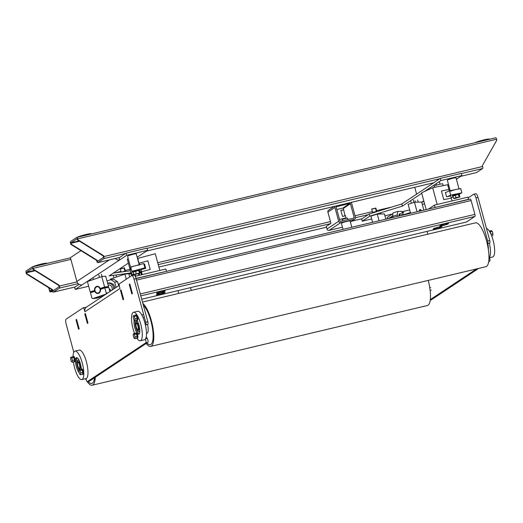 <?xml version="1.0" encoding="UTF-8"?>
<svg xmlns="http://www.w3.org/2000/svg" width="523" height="523" viewBox="0 0 523 523"><rect width="100%" height="100%" fill="white"/><g stroke="black" fill="none" stroke-linecap="round" stroke-linejoin="round"><path stroke-width="0.78" d="M103.495 257.316L103.26 255.937L77.509 239.959L77.051 238.73L70.958 242.777L71.193 244.149L96.945 260.127L97.402 261.356L103.495 257.316M70.605 243.522A1.804 0.53 76.6 0 1 70.605 241.476L76.685 237.442A1.804 0.53 76.6 0 1 76.744 237.416A1.804 0.53 76.6 0 1 77.626 238.861L77.862 239.724L103.613 255.708L103.848 256.571A1.804 0.53 76.6 0 1 103.848 258.61L97.768 262.651A1.804 0.53 76.6 0 1 97.716 262.67A1.804 0.53 76.6 0 1 96.827 261.225L96.592 260.362L70.84 244.385L70.605 243.522M70.84 244.385L71.193 244.149M77.509 239.959L77.862 239.724M476.42 172.597A1.804 0.53 -103.4 0 0 476.479 172.597A1.804 0.53 -103.4 0 0 476.531 172.57L482.618 168.53A1.804 0.53 -103.4 0 0 482.611 166.491L482.383 165.628L496.85 140.086L496.615 139.216A1.804 0.53 -103.4 0 0 495.732 137.778A1.804 0.53 -103.4 0 0 495.68 137.797L76.796 237.416M96.945 260.127L96.592 260.362M103.613 255.708L103.26 255.937M329.895 219.438L328.248 213.384M345.396 215.751L342.506 216.444L340.859 210.383L343.748 209.697M343.788 209.841L340.898 210.527M122.362 271.855L124.827 271.169L124.121 268.064L120.316 268.972M124.121 268.064L124.467 267.835L125.174 270.43A1.804 0.53 76.6 0 1 125.357 271.457M121.114 272.025A1.804 0.53 -103.4 0 0 120.983 271.424L120.277 268.829L124.467 267.835M372.526 212.364L375.985 211.54L376.22 210.874L375.514 208.278L371.709 209.18M375.514 208.278L375.86 208.049L376.567 210.645A1.804 0.53 76.6 0 1 376.75 211.671M372.572 212.953A1.804 0.53 -103.4 0 0 372.376 211.638L371.676 209.043L375.86 208.049M376.076 211.874L375.985 211.54M59.393 286.074A1.804 0.53 76.6 0 1 59.393 288.114L53.313 292.148A1.804 0.53 76.6 0 1 53.261 292.174A1.804 0.53 76.6 0 1 52.372 290.729L52.137 289.866L26.385 273.889L26.15 273.019A1.804 0.53 76.6 0 1 26.15 270.979L32.236 266.946A1.804 0.53 76.6 0 1 32.289 266.92A1.804 0.53 76.6 0 1 33.171 268.364L33.407 269.227L59.158 285.205L59.393 286.074L77.012 281.884M109.346 259.905L76.874 281.452L70.409 257.662L80.96 250.661M416.602 194.144L414.739 187.28M59.04 286.303L58.805 285.44L33.054 269.463L32.596 268.234L26.503 272.28L26.738 273.653L52.49 289.631L52.947 290.86L59.04 286.813L59.04 286.303M26.385 273.889L26.738 273.653M33.054 269.463L33.407 269.227M52.49 289.631L52.137 289.866M59.158 285.205L58.805 285.44M457.22 178.663A4.504 4.282 -123.6 0 1 456.468 179.448M461.887 175.565L461.299 173.407L440.346 178.389L440.935 180.546L461.887 175.565L456.402 179.206M371.663 218.941L362.23 221.183L369.833 216.136L402.39 206.127L421.721 193.301M424.415 191.516L440.935 180.546M409.666 209.906L401.546 211.835M392.878 213.894L384.928 215.79M362.23 221.183L361.641 219.026L369.245 213.979L369.833 216.136M369.245 213.979L401.801 203.963L402.39 206.127M401.801 203.963L440.346 178.389M76.874 281.452A4.504 4.282 56.4 0 0 82.242 284.787L119.675 259.938A4.504 4.282 -123.6 0 1 115.315 258.486M119.087 257.78L119.675 259.938L126.69 255.283L126.108 253.119L119.087 257.78A2.255 2.138 56.4 0 1 118.211 257.8M79.097 284.316L74.632 287.277L75.22 289.441L82.242 284.787M75.22 289.441L88.688 286.238M137.189 257.238L147.643 250.301L126.69 255.283M147.643 250.301L147.055 248.137L126.108 253.119M130.338 270.783L113.334 273.071M128.965 274.294L130.881 273.019M130.868 272.954L109.098 275.883L128.364 263.095M336.472 206.598A0.451 0.425 56.4 0 0 336.171 207.128L339.93 220.974A0.451 0.425 56.4 0 0 340.466 221.301L353.875 218.117A0.451 0.425 56.4 0 0 354.176 217.581L350.417 203.741A0.451 0.425 56.4 0 0 349.88 203.408L336.237 206.755M336.819 209.507L342.859 208.069A0.451 0.425 -123.6 0 1 343.395 208.402L344.925 215.554L345.278 215.319L346.043 218.13M334.249 206.422L328.575 210.187A1.804 1.713 56.4 0 0 327.895 212.09L328.326 213.842M327.895 212.09L334.916 207.428A1.804 1.713 -123.6 0 1 334.995 206.239M350.998 202.434A1.804 1.713 -123.6 0 1 351.672 203.44L355.431 217.287A1.804 1.713 -123.6 0 1 354.228 219.412L350.384 221.968M329.738 219.032L330.948 223.334L326.274 226.439L326.973 229.035A1.804 1.713 56.4 0 0 329.124 230.362L340.819 222.602L354.228 219.412M329.124 230.362L342.46 227.191M334.916 207.428L338.675 221.268L326.973 229.035M340.819 222.602A1.804 1.713 -123.6 0 1 338.675 221.268M344.925 215.554L345.317 215.463M351.822 227.257L350.116 220.987A4.504 0.464 164.8 0 0 346.298 221.556A4.504 0.464 164.8 0 0 341.578 223.171A4.504 0.464 164.8 0 0 341.421 223.354L343.049 229.342M347.86 219.549L347.435 217.999L342.317 219.307L342.591 220.798M76.973 237.364A7.884 0.811 -15.2 0 1 85.877 234.526A7.884 0.811 -15.2 0 1 91.44 233.82L91.466 233.918M475.015 142.701A7.884 0.811 -15.2 0 1 483.912 139.87A7.884 0.811 -15.2 0 1 489.476 139.157L489.502 139.255M32.518 266.867A7.884 0.811 -15.2 0 1 41.422 264.03A7.884 0.811 -15.2 0 1 46.985 263.324L47.011 263.415M84.785 313.892L85.373 313.506L87.956 323.018L87.374 323.41L84.785 313.892L85.439 313.741M129.24 284.388L129.828 284.002L132.411 293.521L131.829 293.906L129.24 284.388L129.894 284.237M120.447 290.232L121.029 289.84L123.618 299.359L123.029 299.744L120.447 290.232L121.094 290.075M75.992 319.73L76.574 319.344L79.163 328.856L78.574 329.248L75.992 319.73L76.639 319.579M119.205 285.388L86.628 307.001A4.504 4.282 56.4 0 0 84.929 311.754L119.989 288.493L119.401 286.329A2.255 0.66 76.6 0 1 119.394 283.78L131.678 275.628A4.504 1.327 76.6 0 1 131.809 275.569A4.504 1.327 76.6 0 1 134.025 279.177L145.734 322.273A2.255 0.66 76.6 0 1 145.669 324.855A2.255 0.66 76.6 0 1 145.322 324.685M84.929 311.754L84.301 309.623L84.903 309.479M73.802 352.286L66.173 324.201A4.504 1.327 76.6 0 1 66.166 319.102L83.131 307.844A2.255 0.66 76.6 0 1 83.196 307.818A2.255 0.66 76.6 0 1 84.301 309.623M145.342 339.198A2.255 0.66 76.6 0 1 145.963 341.388A2.255 0.66 76.6 0 1 145.754 342.866L87.348 381.627A2.255 0.66 76.6 0 1 87.282 381.653A2.255 0.66 76.6 0 1 85.949 378.613M85.818 307.714A2.255 0.66 -103.4 0 0 85.295 307.315A2.255 0.66 -103.4 0 0 85.223 307.347M136.039 278.386L166.026 271.444M119.944 288.519A4.504 4.282 -123.6 0 1 119.819 287.872M166.464 271.149L165.876 268.985L135.202 276.281M145.669 324.855L147.767 324.358A2.255 0.66 -103.4 0 0 147.832 321.776L136.117 278.674A4.504 1.327 -103.4 0 0 133.908 275.072L131.809 275.569M89.302 381.162A2.255 0.66 -103.4 0 0 89.374 381.156A2.255 0.66 -103.4 0 0 89.44 381.13L147.852 342.362A2.255 0.66 -103.4 0 0 148.029 340.669A2.255 0.66 -103.4 0 0 147.264 338.401L145.603 338.793M146.237 336.851L147.264 338.401M471.713 202.702L474.296 212.22M427.258 232.205L427.807 234.193M428.599 208.997L434.45 205.114L467.967 197.145L468.556 199.309L468.118 199.603M434.593 207.572L468.556 199.309M468.177 197.903L473.577 194.314A4.504 1.327 76.6 0 1 473.707 194.255A4.504 1.327 76.6 0 1 475.917 197.864L487.632 240.966A2.255 0.66 76.6 0 1 487.567 243.548A2.255 0.66 76.6 0 1 487.148 243.3M476.564 268.914L430.311 299.607M487.567 243.548L489.659 243.051A2.255 0.66 -103.4 0 0 489.724 240.469L478.015 197.367A4.504 1.327 -103.4 0 0 475.799 193.758L473.707 194.255M488.672 261.775L489.744 261.055A2.255 0.66 -103.4 0 0 489.927 259.362A2.255 0.66 -103.4 0 0 489.155 257.087M431.2 299.856A2.255 0.66 -103.4 0 0 431.272 299.849A2.255 0.66 -103.4 0 0 431.338 299.816L478.656 268.417M434.45 205.114L435.038 207.278M177.951 290.638L178.709 293.429L177.925 290.638M85.491 313.944L87.831 322.593L87.478 322.828L85.125 314.179L85.478 313.944M190.535 287.643L191.3 290.435L190.516 287.643M427.376 232.637L427.036 231.395M87.877 322.73L87.478 322.828M78.823 328.575L78.47 328.804L76.116 320.154L76.469 319.926L79.065 328.516M79.104 328.653L78.47 328.804M156.665 293.148A4.504 0.464 -15.2 0 1 161.385 291.533A4.504 0.464 -15.2 0 1 165.203 290.971A4.504 0.464 -15.2 0 1 165.046 291.154A4.504 0.464 -15.2 0 1 160.326 292.775A4.504 0.464 -15.2 0 1 156.508 293.338A4.504 0.464 -15.2 0 1 156.665 293.148M156.554 294.619A4.504 0.464 -15.2 0 1 161.274 293.004A4.504 0.464 -15.2 0 1 165.091 292.442A4.504 0.464 -15.2 0 1 164.935 292.625A4.504 0.464 -15.2 0 1 160.215 294.24A4.504 0.464 -15.2 0 1 156.397 294.802A4.504 0.464 -15.2 0 1 156.554 294.619M433.338 228.793A4.504 0.464 -15.2 0 1 438.058 227.178A4.504 0.464 -15.2 0 1 441.876 226.616A4.504 0.464 -15.2 0 1 441.719 226.799A4.504 0.464 -15.2 0 1 436.999 228.414A4.504 0.464 -15.2 0 1 433.181 228.976A4.504 0.464 -15.2 0 1 433.338 228.793M439.987 225.773A4.504 0.464 -15.2 0 1 444.707 224.158A4.504 0.464 -15.2 0 1 448.525 223.596A4.504 0.464 -15.2 0 1 448.368 223.779A4.504 0.464 -15.2 0 1 443.648 225.393A4.504 0.464 -15.2 0 1 439.83 225.956A4.504 0.464 -15.2 0 1 439.987 225.773M471.831 203.133L471.125 200.538A1.804 0.53 -103.4 0 0 470.236 199.093A1.804 0.53 -103.4 0 0 470.184 199.119L136.091 278.576L470.236 199.093M466.353 222.04A1.804 0.53 -103.4 0 0 466.411 222.033A1.804 0.53 -103.4 0 0 466.464 222.014L474.884 216.424A1.804 0.53 -103.4 0 0 474.884 214.378L474.191 211.782M132.286 293.096L131.933 293.325L129.58 284.675L129.933 284.44L132.299 293.089M132.332 293.233L131.933 293.325M123.278 299.071L122.925 299.306L120.571 290.651L120.924 290.422L123.52 299.012M123.559 299.156L122.925 299.306M379.051 220.784L377.233 214.11L384.425 213.927L385.85 219.163M372.579 222.321L370.899 216.13L377.233 214.11M417.053 211.743L414.478 202.244L421.662 202.061L423.852 210.128M410.588 213.279L408.136 204.264L414.478 202.244M419.289 211.214A3.602 1.392 -107.7 0 1 419.91 209.527A3.602 1.392 -107.7 0 1 421.492 210.691M129.684 276.948L128.802 273.706L124.873 274.124L126.259 279.223M110.686 279.7L110.51 279.066L124.873 274.124M102.403 288.206L105.012 287.493M93.787 291.167L94.846 290.625M93.885 291.54L90.231 291.932L94.807 290.415M102.416 288.251L100.259 288.48L104.587 286.99L108.523 286.571L105.077 287.755M108.523 286.571L105.698 276.19L101.769 276.608L104.587 286.99M90.231 291.932L87.413 281.551L101.769 276.608M94.558 290.442A3.602 3.014 83.9 0 1 97.141 286.31A3.602 3.014 83.9 0 1 100.259 288.48M95.598 297.796L99.344 297.005L95.598 297.796M104.358 295.24L103.175 295.338L105.6 294.416M107.941 292.86L106.234 293.043L106.032 294.129M109.882 291.573L108.758 287.434L104.822 287.859L106.234 293.043M105.751 294.161L92.833 298.607L96.762 298.182L103.325 295.926M92.833 298.607L91.878 297.986L90.466 292.795L94.794 291.304A3.602 3.014 83.9 0 0 97.912 293.475A3.602 3.014 83.9 0 0 100.494 289.343L104.822 287.859M95.016 290.755A3.151 2.635 -96.1 0 0 98.35 292.919A3.151 2.635 -96.1 0 0 100.043 289.029A3.151 2.635 -96.1 0 0 96.703 286.866A3.151 2.635 -96.1 0 0 95.016 290.755M97.265 286.297A3.602 3.014 -96.1 0 0 94.905 290.853A3.602 3.014 -96.1 0 0 98.036 293.462M100.73 289.265A3.602 3.014 -96.1 0 0 100.645 288.879A3.602 3.014 -96.1 0 0 100.508 288.454M419.505 211.161A3.151 1.216 -107.7 0 1 420.623 210.083A3.151 1.216 -107.7 0 1 421.27 210.743M419.727 209.631A3.602 1.392 -107.7 0 1 420.172 209.795L420.623 210.083M373.442 212.606L376.017 211.893L373.455 212.684M124.271 271.6L123.173 271.744M447.322 196.648L450.643 195.131L461.874 192.85L459.469 193.941M445.446 192.641L449.466 190.81L450.643 195.131M449.466 190.81L460.704 188.522L461.874 192.85M453.166 196.811L451.172 197.72M132.528 274.993L131.495 275.268L130.319 270.947L130.685 267.011L131.861 271.332L144.91 267.841L144.838 268.58M130.685 267.011L143.733 263.52L144.91 267.841M140.883 272.758L137.811 273.862L133.855 274.483L140.144 272.986L139.497 270.607L138.687 270.476L139.334 272.856M131.495 275.268L131.861 271.332M443.21 185.613L442.752 183.913A4.504 0.464 164.8 0 0 438.934 184.475A4.504 0.464 164.8 0 0 434.214 186.09A4.504 0.464 164.8 0 0 434.051 186.273L434.365 187.417M450.551 191.287A4.504 0.464 -15.2 0 1 455.272 189.672A4.504 0.464 -15.2 0 1 459.089 189.11M459.024 188.868L456.036 177.866A4.504 0.464 164.8 0 0 452.218 178.428A4.504 0.464 164.8 0 0 447.498 180.043A4.504 0.464 164.8 0 0 447.342 180.226L450.172 190.666M128.233 258.669A4.504 0.464 164.8 0 0 127.468 259.042A4.504 0.464 164.8 0 0 127.311 259.225L130.364 270.463A4.504 0.464 -15.2 0 1 130.528 270.286M130.802 267.331A4.504 0.464 -15.2 0 1 135.522 265.717A4.504 0.464 -15.2 0 1 139.34 265.154M139.223 264.723L136.281 253.91A4.504 0.464 164.8 0 0 132.463 254.472A4.504 0.464 164.8 0 0 127.743 256.087A4.504 0.464 164.8 0 0 127.586 256.27L130.639 267.508M133.855 274.483L133.208 272.104L138.687 270.476M135.542 271.221L136.189 273.601M138.804 273.49L139.223 273.562L139.674 275.216M138.464 273.621L138.948 275.392M135.339 274.451L135.803 276.137M132.999 275.288L134.274 274.549M459.9 196.942L454.422 198.57L453.611 198.439L455.938 197.557L459.9 196.942L459.253 194.563L458.442 194.432L459.083 196.811M453.611 198.439L452.964 196.06L458.442 194.432M455.298 195.177L455.938 197.557M133.28 272.359A3.602 0.373 -15.2 0 1 132.875 272.3L132.685 271.607A3.602 0.373 -15.2 0 1 137.098 270.038A3.602 0.373 -15.2 0 1 139.641 269.718L139.831 270.411A3.602 0.373 -15.2 0 1 139.51 270.666M132.875 272.3A3.602 0.373 -15.2 0 1 137.288 270.731A3.602 0.373 -15.2 0 1 139.831 270.411M132.868 275.314A3.602 0.373 -15.2 0 1 132.6 275.248L132.411 274.562A3.602 0.373 -15.2 0 1 133.698 273.908M132.6 275.248A3.602 0.373 -15.2 0 1 134.104 274.523M139.321 273.294A3.602 0.373 -15.2 0 1 139.556 273.359A3.602 0.373 -15.2 0 1 139.242 273.621M459.266 194.621A3.602 0.373 164.8 0 0 459.586 194.366A3.602 0.373 164.8 0 0 457.043 194.687A3.602 0.373 164.8 0 0 452.63 196.256A3.602 0.373 164.8 0 0 453.029 196.315M459.586 194.366L459.397 193.673A3.602 0.373 164.8 0 0 456.854 194A3.602 0.373 164.8 0 0 452.441 195.563L452.63 196.256M397.67 216.352L397.277 214.907L397.774 211.41L401.187 211.318L403.56 214.737M398.886 215.953A5.701 2.197 -107.7 0 1 400.311 213.698M397.774 211.41L393.021 212.92L392.525 216.417L392.819 217.509M397.277 214.907L392.525 216.417M112.994 283.963A5.328 0.549 164.8 0 0 112.347 284.094L112.935 283.897A6.309 5.276 83.9 0 1 114.838 288.284M118.695 285.728L117.623 281.792L113.811 279.321L110.863 279.642L114.674 282.113L116.119 287.434M107.633 283.309A5.701 4.766 83.9 0 1 112.347 284.094M106.999 280.969L110.863 279.642M117.623 281.792L114.674 282.113M402.533 215.064A5.328 2.053 72.3 0 0 401.148 213.9A5.328 2.053 72.3 0 0 399.657 215.881M401.017 215.561A3.602 1.392 -107.7 0 1 401.095 215.528L410.392 212.567M113.661 289.062A5.328 4.452 -96.1 0 0 113.504 287.421A5.328 4.452 -96.1 0 0 107.705 283.564M108.13 285.127L108.817 285.055A3.602 3.014 83.9 0 1 112.112 287.82A3.602 3.014 83.9 0 1 111.981 290.18M109.974 289.062A3.602 3.014 -96.1 0 0 110.922 290.886M437.195 204.46L432.658 187.764L447.636 184.717L448.93 189.47L441.438 190.993L443.792 199.649L451.277 198.125L452.042 200.93M432.658 187.764L421.59 192.797L426.147 209.579M142.276 274.601L141.517 271.79L150.212 269.463L147.865 260.814L139.164 263.141L139.066 264.167L137.869 258.382L155.272 253.727L159.809 270.43M137.778 259.408L137.869 258.382M140.929 269.626L140.7 272.091L141.288 274.248L141.517 271.79L140.929 269.626L145.714 268.351L144.538 264.023L143.917 264.187M139.569 264.631L139.164 263.141L147.865 260.814L150.212 269.463L141.517 271.79L141.432 274.797M446.145 192.32L445.4 192.471L446.577 196.798L450.695 195.962L451.277 198.125L443.792 199.649L441.438 190.993L448.93 189.47L449.309 190.882M144.368 265.847L144.538 264.023M94.5 377.776A20.73 6.099 76.6 0 1 91.8 383.47A20.73 6.099 76.6 0 1 89.341 382.627A20.73 6.099 76.6 0 1 88.165 381.444A20.73 6.099 -103.4 0 0 89.341 382.627A20.73 6.099 -103.4 0 0 91.8 383.47A20.73 6.099 -103.4 0 0 94.5 377.776M95.271 377.26A22.528 6.629 76.6 0 1 92.218 385.222A22.528 6.629 76.6 0 1 89.544 384.307A22.528 6.629 76.6 0 1 87.236 381.659M86.236 380.077A22.528 6.629 76.6 0 1 85.491 378.717M428.232 280.406A22.528 6.629 76.6 0 1 427.409 305.51L92.218 385.222M79.215 368.401A3.38 0.994 -103.4 0 0 79.28 368.447A3.38 0.994 -103.4 0 0 79.614 368.538A3.38 0.994 -103.4 0 0 79.927 365.623A3.38 0.994 -103.4 0 0 78.45 362.099A3.38 0.994 -103.4 0 0 78.051 361.962A3.38 0.994 -103.4 0 0 77.79 362.191A3.38 0.994 -103.4 0 0 77.724 362.341M79.614 368.538L80.45 368.336A3.38 0.994 -103.4 0 0 80.764 365.427A3.38 0.994 -103.4 0 0 79.287 361.903A3.38 0.994 -103.4 0 0 78.888 361.759L78.051 361.962M78.98 368.238A3.151 0.928 76.6 0 1 77.698 365.427A3.151 0.928 76.6 0 1 77.652 362.446A3.151 0.928 76.6 0 1 78.267 362.361A3.151 0.928 76.6 0 1 79.718 366.12A3.151 0.928 76.6 0 1 79.038 368.284A3.151 0.928 76.6 0 1 78.98 368.238M143.367 305.34A20.73 6.099 76.6 0 1 152.258 327.078A20.73 6.099 76.6 0 1 150.291 344.657A20.73 6.099 76.6 0 1 147.839 343.807A20.73 6.099 76.6 0 1 146.95 342.964A20.73 6.099 -103.4 0 0 147.839 343.807A20.73 6.099 -103.4 0 0 150.291 344.657A20.73 6.099 -103.4 0 0 152.258 327.078A20.73 6.099 -103.4 0 0 143.367 305.34M142.472 302.052L475.472 222.857A22.528 6.629 76.6 0 1 478.146 223.772A22.528 6.629 76.6 0 1 487.979 247.281A22.528 6.629 76.6 0 1 485.9 266.691L150.709 346.409A22.528 6.629 76.6 0 1 148.042 345.487A22.528 6.629 76.6 0 1 146.179 343.474M142.831 303.392A22.528 6.629 76.6 0 1 142.956 303.484A22.528 6.629 76.6 0 1 152.788 326.993A22.528 6.629 76.6 0 1 150.709 346.409M137.706 329.582A3.38 0.994 -103.4 0 0 137.771 329.627A3.38 0.994 -103.4 0 0 138.111 329.719A3.38 0.994 -103.4 0 0 138.418 326.81A3.38 0.994 -103.4 0 0 136.948 323.279A3.38 0.994 -103.4 0 0 136.542 323.142A3.38 0.994 -103.4 0 0 136.287 323.371A3.38 0.994 -103.4 0 0 136.222 323.521M138.111 329.719L138.948 329.523A3.38 0.994 -103.4 0 0 139.255 326.607A3.38 0.994 -103.4 0 0 137.784 323.083A3.38 0.994 -103.4 0 0 137.379 322.946L136.542 323.142M137.471 329.425A3.151 0.928 76.6 0 1 136.196 326.614A3.151 0.928 76.6 0 1 136.143 323.626A3.151 0.928 76.6 0 1 136.758 323.541A3.151 0.928 76.6 0 1 138.209 327.306A3.151 0.928 76.6 0 1 137.536 329.464A3.151 0.928 76.6 0 1 137.471 329.425M77.162 357.765A7.884 2.321 -103.4 0 0 78.993 370.604M81.3 369.14A7.884 2.321 -103.4 0 0 78.411 359.033A7.884 2.321 -103.4 0 0 76.587 357.68A7.884 2.321 -103.4 0 0 75.678 363.308A7.884 2.321 -103.4 0 0 78.424 371.663A7.884 2.321 -103.4 0 0 79.189 372.598M73.383 361.929A14.644 4.308 -103.4 0 0 78.424 377.076A14.644 4.308 -103.4 0 0 81.804 379.593A14.644 4.308 -103.4 0 0 83.49 369.146A14.644 4.308 -103.4 0 0 78.404 353.626A14.644 4.308 -103.4 0 0 75.024 351.103A14.644 4.308 -103.4 0 0 73.03 356.588M81.804 379.593L85.994 378.6A14.644 4.308 -103.4 0 0 87.681 368.146A14.644 4.308 -103.4 0 0 82.595 352.626A14.644 4.308 -103.4 0 0 79.215 350.103L75.024 351.103M146.486 333.517L146.95 333.406A9.015 2.648 -103.4 0 0 148.186 329.66A9.015 2.648 -103.4 0 0 147.538 324.41M135.13 320.566A7.884 2.321 -103.4 0 0 135.052 321.887A7.884 2.321 -103.4 0 0 139.203 333.87M134.202 320.128A7.884 2.321 -103.4 0 0 134.006 322.142A7.884 2.321 -103.4 0 0 135.66 330.327A7.884 2.321 -103.4 0 0 138.732 334.204A7.884 2.321 -103.4 0 0 139.811 330.922A7.884 2.321 -103.4 0 0 136.941 320.279M136.961 338.316A14.644 4.308 -103.4 0 0 140.295 340.78A14.644 4.308 -103.4 0 0 142.295 334.687A14.644 4.308 -103.4 0 0 139.223 319.481A14.644 4.308 -103.4 0 0 133.522 312.283A14.644 4.308 -103.4 0 0 131.515 318.376A14.644 4.308 -103.4 0 0 134.548 333.471M140.295 340.78L144.485 339.78A14.644 4.308 -103.4 0 0 146.486 333.694A14.644 4.308 -103.4 0 0 143.413 318.481A14.644 4.308 -103.4 0 0 137.706 311.29L133.522 312.283M487.756 243.502A9.015 2.648 76.6 0 1 488.404 248.745A9.015 2.648 76.6 0 1 488.371 249.687M486.468 228.473A14.644 4.308 76.6 0 1 491.908 236.507A14.644 4.308 76.6 0 1 494.666 250.89A14.644 4.308 76.6 0 1 492.666 256.976L489.482 257.734M489.371 243.117A14.644 4.308 76.6 0 1 490.476 251.883A14.644 4.308 76.6 0 1 489.325 257.388M137.536 329.464L137.771 329.627A5.093 1.497 -103.4 0 0 138.778 331.007A5.093 1.497 -103.4 0 0 139.34 331.183A5.093 1.497 -103.4 0 0 139.661 330.954M137.372 321.344A5.093 1.497 -103.4 0 0 136.987 321.279A5.093 1.497 -103.4 0 0 136.287 323.364L136.143 323.626M78.881 360.157A5.093 1.497 -103.4 0 0 78.496 360.099A5.093 1.497 -103.4 0 0 77.796 362.184L77.652 362.446M79.287 368.454A5.093 1.497 -103.4 0 0 80.032 369.591M79.215 360.51A5.315 1.562 -103.4 0 0 78.823 360.112A5.315 1.562 -103.4 0 0 78.234 359.929A5.315 1.562 -103.4 0 0 77.528 362.805M78.77 368.022A5.315 1.562 -103.4 0 0 79.692 369.669M137.712 321.697A5.315 1.562 -103.4 0 0 137.314 321.299A5.315 1.562 -103.4 0 0 136.725 321.109A5.315 1.562 -103.4 0 0 136.019 323.985M137.261 329.202A5.315 1.562 -103.4 0 0 138.595 331.268A5.315 1.562 -103.4 0 0 139.183 331.458A5.315 1.562 -103.4 0 0 139.804 330.49M136.575 320.22A2.707 0.798 -103.4 0 0 136.856 320.305A2.707 0.798 -103.4 0 0 137.098 317.945A2.707 0.798 -103.4 0 0 135.902 315.134A2.707 0.798 -103.4 0 0 135.601 315.042A2.707 0.798 -103.4 0 0 135.385 315.238M136.856 320.305L137.523 320.141A2.707 0.798 -103.4 0 0 137.771 317.788A2.707 0.798 -103.4 0 0 136.575 314.977A2.707 0.798 -103.4 0 0 136.274 314.879L135.601 315.042M136.601 338.27A2.707 0.798 -103.4 0 0 136.869 338.342A2.707 0.798 -103.4 0 0 137.124 336.008A2.707 0.798 -103.4 0 0 135.941 333.19A2.707 0.798 -103.4 0 0 135.62 333.079A2.707 0.798 -103.4 0 0 135.411 333.269M136.869 338.342L137.542 338.178A2.707 0.798 -103.4 0 0 137.791 335.851A2.707 0.798 -103.4 0 0 136.614 333.027A2.707 0.798 -103.4 0 0 136.294 332.922L135.62 333.079M82.235 374.331A2.707 0.798 -103.4 0 0 82.516 374.416A2.707 0.798 -103.4 0 0 82.758 372.056A2.707 0.798 -103.4 0 0 81.562 369.245A2.707 0.798 -103.4 0 0 81.261 369.153A2.707 0.798 -103.4 0 0 81.052 369.349M82.516 374.416L83.183 374.252A2.707 0.798 -103.4 0 0 83.432 371.899A2.707 0.798 -103.4 0 0 82.235 369.088A2.707 0.798 -103.4 0 0 81.934 368.99L81.261 369.153M73.952 361.792A2.707 0.798 -103.4 0 0 74.227 361.864A2.707 0.798 -103.4 0 0 74.475 359.536A2.707 0.798 -103.4 0 0 73.292 356.712A2.707 0.798 -103.4 0 0 72.972 356.601A2.707 0.798 -103.4 0 0 72.762 356.791M74.227 361.864L74.894 361.707A2.707 0.798 -103.4 0 0 75.142 359.373A2.707 0.798 -103.4 0 0 73.965 356.555A2.707 0.798 -103.4 0 0 73.645 356.444L72.972 356.601M490.809 233.833A2.707 0.798 -103.4 0 0 489.613 231.016A2.707 0.798 -103.4 0 0 489.312 230.924L489.221 230.944M133.228 317.474L133.411 315.709L134.313 316.402L135.039 318.867L134.856 320.632L133.953 319.932L133.228 317.474M134.856 320.632L136.948 320.135L137.131 318.37L136.411 315.905L135.503 315.212L133.411 315.709M137.131 318.37L135.039 318.867M136.411 315.905L134.313 316.402M133.241 335.459L133.443 333.733L134.352 334.478L135.065 336.956L134.862 338.682L133.947 337.936L133.241 335.459M134.862 338.682L136.954 338.185L137.157 336.452L136.451 333.981L135.535 333.236L133.443 333.733M137.157 336.452L135.065 336.956M136.451 333.981L134.352 334.478M490.979 234.219L492.941 233.748L492.215 231.29L491.313 230.591L489.593 231.003M490.156 231.781L492.215 231.29M491.633 235.781L492.758 235.513L492.941 233.748M78.888 371.585L79.071 369.82L79.98 370.513L80.699 372.977L80.516 374.743L79.614 374.043L78.888 371.585M80.516 374.743L82.614 374.246L82.797 372.481L82.072 370.016L81.17 369.323L79.071 369.82M82.797 372.481L80.699 372.977M82.072 370.016L79.98 370.513M70.592 358.987L70.795 357.261L71.703 358.007L72.416 360.478L72.213 362.204L71.305 361.458L70.592 358.987M72.213 362.204L74.305 361.707L74.508 359.981L73.802 357.51L72.887 356.764L70.795 357.261M74.508 359.981L72.416 360.478M73.802 357.51L71.703 358.007M51.555 290.35L49.757 290.781L50.09 291.324L51.751 290.226L51.79 289.65M49.757 290.781L48.979 287.905M52.019 289.794A1.353 0.399 76.6 0 1 51.927 290.873L50.286 291.965A1.353 0.399 76.6 0 1 50.247 291.978A1.353 0.399 76.6 0 1 49.587 290.899L48.731 287.748M392.727 217.182L388.197 218.607M405.214 214.214L403.481 214.626M389.099 218.392L389.007 218.065M403.076 211.795L401.782 212.148M402.187 212.756L403.717 212.423L402.279 212.894M401.769 212.155L403.181 211.808L401.814 212.22M392.263 214.044L387.216 217.457M389.426 217.967L392.603 215.862M98.376 260.709L97.18 260.997M78.98 240.868L70.958 242.777M70.958 243.287L79.568 241.24M77.626 238.861L496.615 139.216M482.611 166.491L103.848 256.571M103.848 258.61L125.638 253.426M147.107 248.327L439.882 178.696M461.345 173.59L482.618 168.53M476.531 172.57L460.743 176.329M433.796 182.736L146.499 251.06M119.558 257.466L97.768 262.651M423.081 201.623L423.931 201.42M392.119 206.945L376.567 210.645M158.227 264.612L330.484 223.641M340.296 221.307L342.585 220.765M355.496 217.692L368.192 214.678M372.376 211.638L355.019 215.764M345.984 217.914L339.519 219.451M330.477 221.602L157.704 262.69M130.044 269.273L125.174 270.43M120.983 271.424L115.027 272.843M59.393 288.114L78.182 283.643M33.171 268.364L70.88 259.395M53.921 290.213L52.725 290.5M34.525 270.371L26.503 272.28M26.503 272.79L35.119 270.737M32.289 266.92L70.461 257.839L32.341 266.92M424.591 203.852L422.296 204.395L424.591 203.865M362.106 218.712L351.757 221.177M326.476 227.185L158.887 267.044L326.476 227.198M131.057 273.66L129.279 274.085M75.103 286.97L53.313 292.148M448.486 184.456L447.708 184.972M423.774 200.858L421.708 202.231M343.395 208.402L350.417 203.741M349.88 203.408L342.859 208.069M354.176 217.581L353.097 218.3M147.832 321.776L145.734 322.273M145.754 342.866L147.852 342.362M89.44 381.13L87.348 381.627M134.025 279.177L136.117 278.674M489.724 240.469L487.632 240.966M488.737 261.297L489.744 261.055M431.338 299.816L430.252 300.078M475.917 197.864L478.015 197.367M466.464 222.014L141.707 299.241L466.411 222.033M136.51 280.119L471.125 200.538M474.884 214.378L140.269 293.959M140.792 295.874L474.884 216.424M52.607 291.409L50.286 291.965M51.927 290.873L52.385 290.768M387.569 218.758L387.203 217.405M76.744 237.416L495.732 137.778M97.716 262.67L119.532 257.486M146.473 251.073L433.77 182.749M460.717 176.343L476.479 172.597M53.261 292.174L75.077 286.983M129.253 274.098L131.064 273.673M351.731 221.19L362.079 218.732M448.557 184.717L447.78 185.234M423.846 201.113L421.78 202.486M354.757 219.183L350.41 222.066M83.196 307.818L85.295 307.315M87.282 381.653L89.374 381.156M430.252 300.091L431.272 299.849M119.277 283.93L118.237 284.041M413.281 200.048L413.928 202.414M410.673 200.76L411.346 203.238M417.596 199.943L418.197 202.146M414.987 200.649L415.412 202.218M380.633 212.815L380.96 214.012M378.044 213.613L378.175 214.084M125.049 273.738L125.147 274.098M122.349 274.098L122.572 274.915M116.014 275.157L116.518 277M113.406 275.876L113.955 277.883M101.403 274.222L102.044 276.582M104.966 287.33L105.103 287.827M98.795 274.928L99.468 277.399M102.358 288.042L102.521 288.65M92.924 277.693L93.414 279.485M90.551 279.269L90.852 280.367M93.741 291.004L93.905 291.612M133.561 254.211L133.417 253.681M130.083 255.152L129.913 254.518M453.317 178.166L453.173 177.637M449.839 179.108L449.662 178.474M440.026 184.214L439.366 181.769M436.548 185.155L436.162 183.717M142.995 317.454L144.335 317.134M141.779 314.964L143.629 314.519M431.285 290.082L430.122 290.357M430.658 287.447L429.756 287.663M52.614 291.416L50.247 291.978M387.17 217.437L387.53 218.764"/></g></svg>
